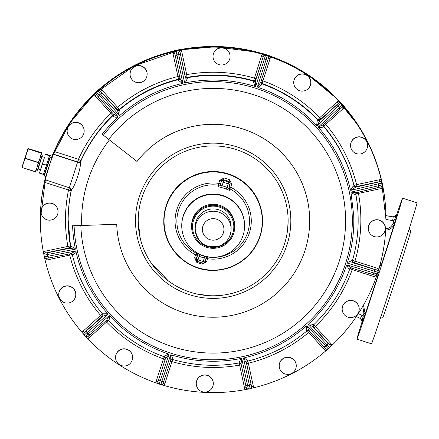 <?xml version="1.0" encoding="UTF-8"?>
<svg xmlns="http://www.w3.org/2000/svg" width="439" height="439" viewBox="0 0 439 439"><rect width="100%" height="100%" fill="white"/><g stroke="black" fill="none" stroke-linecap="round" stroke-linejoin="round"><path stroke-width="0.66" d="M385.996 219.451L392.62 220.597L393.234 216.954A3.589 3.589 0 0 0 397.262 214.523L395.166 221.163L393.882 220.707L397.262 214.468A3.589 3.589 0 0 1 393.234 216.899L385.958 215.692M362.307 320.997A74.07 0.702 -72.1 0 0 356.934 339.111A74.07 0.702 -72.1 0 0 378.336 275.22L381.129 266.605A74.07 0.702 -72.1 0 0 390.666 236.868A74.07 0.702 -72.1 0 0 402.53 198.165A74.07 0.702 -72.1 0 0 396.263 216.015M365.33 314.214L370 299.903L365.33 314.214M393.141 228.225L389.464 239.815L393.141 228.225M362.373 321.683A3.589 3.589 0 0 1 362.202 322.758L363.02 316.02L364.304 316.475L365.177 313.77L363.476 305.127M395.166 221.163L394.288 223.868L393.004 223.413C391.643 226.914 389.086 228.692 385.332 228.746M380.542 262.901L381.946 263.257A47.626 0.45 -72.1 0 0 386.764 248.211A47.626 0.45 -72.1 0 0 394.288 223.868C392.669 227.978 389.667 230.058 385.272 230.113M381.129 266.605L381.946 263.257A2.694 2.694 0 0 1 379.976 265.052M381.946 263.938A2.694 2.694 0 0 1 379.779 265.771M356.934 339.111L371.454 343.808A74.07 0.702 -72.1 0 0 405.186 241.565A74.07 0.702 -72.1 0 0 417.05 202.862L402.53 198.165M377.628 276.427A2.694 2.694 0 0 1 377.524 276.916L376.969 274.979L377.65 276.768M376.53 276.241L377.524 276.916A47.626 0.45 -72.1 0 1 365.177 313.77L363.898 313.314L363.02 316.02A7.183 7.178 0 0 0 361.934 315.367L360.359 318.484A3.589 3.589 0 0 1 362.202 322.813L364.304 316.475M380.344 318.094L382.726 317.732A45.788 0.434 -72.1 0 0 403.573 254.527A45.788 0.434 -72.1 0 0 410.909 230.601L409.192 228.917M94.912 93.458L99.867 88.623A172.829 172.746 180 0 0 94.923 93.084L92.788 95.252A172.829 172.746 180 0 0 76.852 113.004C67.765 124.676 60.291 137.297 54.436 150.873L51.692 156.158M180.61 49.684L180.297 49.475A172.829 172.746 180 0 0 173.789 50.869L173.531 51.061C146.933 57.416 123.123 69.34 102.111 86.84L99.9 88.651M269.705 56.11L269.535 55.769A172.829 172.746 180 0 0 263.208 53.723L263.159 53.761M343.666 105.815L343.671 105.815A172.829 172.746 180 0 0 339.215 100.882L339.188 100.904M343.649 106.2L343.671 105.821L345.592 108.197A172.829 172.746 180 0 1 380.75 176.972L381.447 179.71L381.129 179.507M382.841 186.213L382.841 186.218A172.829 172.746 180 0 0 381.447 179.71L382.841 186.218M45.799 176.462L40.339 219.522A172.829 172.746 0 0 1 45.799 176.462A172.829 172.746 180 0 0 40.339 219.522L40.339 219.198A172.829 172.746 180 0 1 44.482 181.609L45.568 176.385M385.996 219.621L385.881 212.97A172.829 172.746 180 0 0 383.373 189.247L382.846 186.29M262.873 53.898L272.323 56.889A172.829 172.746 180 0 1 337.174 98.879L339.199 100.921M180.325 49.525L183.2 49.069A172.829 172.746 180 0 1 260.371 53.026L263.18 53.767M99.883 88.662L100.24 88.651M134.071 65.609A8.528 8.528 0 0 1 135.442 64.912M52.104 155.85A172.829 172.746 180 0 0 51.956 156.246M51.61 157.579L52.021 156.268M51.698 156.163L51.829 155.763M220.707 46.622A8.528 8.528 0 0 1 223.253 46.748M306.609 73.878A8.528 8.528 0 0 1 307.124 74.213M377.315 273.969L376.311 276.872A172.829 172.746 0 0 1 331.955 345.334A172.829 172.746 0 0 1 331.922 345.367L329.634 347.545M250.186 388.652L253.232 387.9A172.829 172.746 0 0 0 325.936 350.766L328.284 348.764M160.817 384.548L163.802 385.409A172.829 172.746 0 0 0 245.341 389.585L248.408 389.031M85.479 336.329L87.602 338.562A172.829 172.746 0 0 0 156.13 382.929L159.088 383.988M44.35 256.914L45.047 259.904A172.829 172.746 0 0 0 82.197 332.575L84.261 334.979M45.091 179.952L50.041 163.352L54.436 151.537L78.471 159.313L69.351 187.799L45.091 179.721L44.482 182.273A172.829 172.746 0 0 0 43.362 252.024L43.971 255.141M54.436 151.537A172.829 172.746 0 0 1 94.38 94.39A172.829 172.746 0 0 1 94.412 94.358L96.701 92.289A1.794 1.794 180 0 0 96.119 93.639M100.399 88.958L98.051 91.071A1.794 1.794 0 0 1 100.58 91.208L101.908 89.951A3.589 3.589 0 0 0 100.399 88.958A172.829 172.746 0 0 1 173.103 51.824L176.149 51.182A1.794 1.794 180 0 0 174.738 52.96M180.989 50.139L177.927 50.803A1.794 1.794 0 0 1 180.045 52.186L181.801 51.753A3.589 3.589 0 0 0 180.989 50.139A172.829 172.746 0 0 1 262.527 54.315L265.518 55.287A1.794 1.794 180 0 0 263.263 56.444L263.263 56.494A1.794 1.794 180 0 1 265.518 55.336L265.518 55.287M340.856 103.505L338.732 101.162A172.829 172.746 0 0 0 270.204 56.796L267.247 55.846A1.794 1.794 0 0 1 268.476 57.575L268.476 57.597A1.794 1.794 0 0 1 268.388 58.151L260.656 82.576L267.565 60.845L266.133 59.501L257.386 87.021L259.032 87.756A140.656 140.59 180 0 1 315.762 124.484L317.101 125.686L340.856 103.505A1.794 1.794 180 0 0 338.326 103.384L338.326 103.434A1.794 1.794 180 0 1 340.856 103.555A172.829 172.746 0 0 1 342.074 104.899L342.074 104.855A1.794 1.794 0 0 1 342.53 106.073M350.69 190.35L355.338 187.371L353.307 186.01L353.966 185.741A144.996 144.925 0 0 0 323.724 126.591L323.23 127.178L318.56 127.557L319.373 128.484A140.656 140.59 180 0 1 350.13 188.644L350.69 190.35L381.985 182.964L381.288 179.814A172.829 172.746 0 0 0 344.132 107.149L342.074 104.855M377.875 272.24L378.797 269.2A172.829 172.746 0 0 0 382.973 187.7L382.364 184.693A1.794 1.794 0 0 1 382.402 185.082L382.402 185.104A1.794 1.794 0 0 1 380.981 186.86L356.353 192.666M47.341 171.287C45.519 177.971 45.519 178.152 47.341 171.819L47.467 171.408M48.043 169.52L49.459 165.141M50.068 163.363L50.255 162.814C52.592 156.295 52.592 156.119 50.255 162.282M41.003 211.658L41.003 211.483A8.528 8.528 0 0 1 50.864 203.059A8.528 8.528 0 0 1 58.063 211.483L58.063 211.658A8.528 8.528 0 0 1 48.202 220.076A8.528 8.528 0 0 1 41.42 209.035A8.528 8.528 0 0 1 58.063 211.658M58.733 294.558L58.733 294.382A8.528 8.528 0 0 1 75.607 292.599A8.528 8.528 0 0 1 75.793 294.382L75.793 294.558A8.528 8.528 0 0 1 58.925 296.341A8.528 8.528 0 0 1 66.366 286.08A8.528 8.528 0 0 1 75.793 294.558M115.561 357.494L115.561 357.319A8.528 8.528 0 0 1 130.421 351.606A8.528 8.528 0 0 1 132.616 357.319L132.616 357.494A8.528 8.528 0 0 1 117.756 363.207A8.528 8.528 0 0 1 121.027 349.537A8.528 8.528 0 0 1 132.616 357.494M196.255 383.593L196.255 383.417A8.528 8.528 0 0 1 207.411 375.307A8.528 8.528 0 0 1 213.31 383.417L213.31 383.593A8.528 8.528 0 0 1 202.154 391.703A8.528 8.528 0 0 1 196.255 383.593A8.528 8.528 0 0 1 207.411 375.482A8.528 8.528 0 0 1 213.31 383.593M279.193 365.874L279.193 365.698A8.528 8.528 0 0 1 285.937 357.357A8.528 8.528 0 0 1 296.254 365.698L296.254 365.874A8.528 8.528 0 0 1 289.504 374.209A8.528 8.528 0 0 1 279.193 365.874A8.528 8.528 0 0 1 285.937 357.538A8.528 8.528 0 0 1 296.254 365.874M342.157 309.072L342.157 308.897A8.528 8.528 0 0 1 354.152 301.11A8.528 8.528 0 0 1 359.217 308.897L359.217 309.072A8.528 8.528 0 0 1 347.222 316.865A8.528 8.528 0 0 1 344.972 302.745A8.528 8.528 0 0 1 359.217 309.072M368.272 228.417L368.272 228.242A8.528 8.528 0 0 1 378.133 219.824A8.528 8.528 0 0 1 385.332 228.242L385.332 228.417A8.528 8.528 0 0 1 375.471 236.84A8.528 8.528 0 0 1 368.689 225.794A8.528 8.528 0 0 1 385.332 228.417M350.541 145.518L350.541 145.342A8.528 8.528 0 0 1 367.41 143.558A8.528 8.528 0 0 1 367.597 145.342L367.597 145.518A8.528 8.528 0 0 1 350.728 147.301A8.528 8.528 0 0 1 358.175 137.039A8.528 8.528 0 0 1 367.597 145.518M293.718 82.587L293.718 82.406A8.528 8.528 0 0 1 308.579 76.699A8.528 8.528 0 0 1 310.774 82.406L310.774 82.587A8.528 8.528 0 0 1 295.913 88.294A8.528 8.528 0 0 1 299.184 74.63A8.528 8.528 0 0 1 310.774 82.587M213.025 56.483L213.025 56.307A8.528 8.528 0 0 1 224.175 48.197A8.528 8.528 0 0 1 230.08 56.307L230.08 56.483A8.528 8.528 0 0 1 218.924 64.593A8.528 8.528 0 0 1 213.025 56.483A8.528 8.528 0 0 1 224.175 48.372A8.528 8.528 0 0 1 230.08 56.483M130.081 74.202L130.081 74.026A8.528 8.528 0 0 1 136.831 65.691A8.528 8.528 0 0 1 147.142 74.026L147.142 74.202A8.528 8.528 0 0 1 140.392 82.543A8.528 8.528 0 0 1 130.081 74.202A8.528 8.528 0 0 1 136.831 65.866A8.528 8.528 0 0 1 147.142 74.202M67.118 131.003L67.118 130.827A8.528 8.528 0 0 1 79.113 123.035A8.528 8.528 0 0 1 84.178 130.827L84.178 131.003A8.528 8.528 0 0 1 72.183 138.79A8.528 8.528 0 0 1 69.933 124.676A8.528 8.528 0 0 1 84.178 131.003M69.351 187.804L69.351 187.799C71.085 189.176 71.705 190.027 71.217 190.361L69.357 187.799M50.041 163.352L47.434 171.397M44.372 174.552L43.477 174.316L46.474 165.338L42.462 164.043L39.505 173.004L43.516 174.305L49.558 155.417L52.065 156.279M42.462 164.043L46.556 165.086L48.537 158.852M70.542 246.63L70.514 246.312A1.794 1.794 0 0 1 69.126 248.386L70.514 245.895L44.981 251.212A3.589 3.589 0 0 0 43.362 252.024M71.113 253.616L73.028 254.966L72.369 254.977A144.996 144.925 0 0 0 102.605 314.121A1.794 1.794 0 0 1 103.033 315.284L102.611 314.132L103.105 313.797L107.774 313.77L106.962 312.842A140.656 140.59 180 0 1 76.205 252.683L75.645 250.965L44.35 256.963A172.829 172.746 0 0 1 43.971 255.191A1.794 1.794 0 0 1 45.354 253.023L68.248 248.128L67.869 246.317A147.691 147.619 0 0 1 68.522 190.049L44.482 182.273M74.098 225.717A139.158 139.092 180 0 0 322.923 306.197A139.158 139.092 180 0 0 256.014 88.354A139.158 139.092 180 0 0 103.406 135.185A13.466 0.324 37.9 0 0 108.718 139.377L137.045 161.47A96.514 96.47 0 0 1 309.682 220.773A96.514 96.47 0 0 1 183.447 312.552A96.514 96.47 0 0 1 116.714 224.252L81.725 225.514A13.466 0.412 -2.1 0 1 72.6 225.734A140.656 140.59 180 0 0 75.08 247.415L75.267 249.204L69.872 248.37L71.173 246.295L75.321 248.628M107.774 313.77L108.021 314.297L103.006 316.25L103.105 313.797M106.425 320.382C106.238 319.976 106.951 320.086 108.554 320.711C124.347 337.059 142.938 349.098 164.329 356.819L164.532 356.303L168.472 353.966L167.303 353.571A140.656 140.59 180 0 1 110.573 316.837L109.229 315.636L85.479 336.373A172.829 172.746 0 0 1 84.266 335.034A1.794 1.794 0 0 1 83.805 333.832L83.805 333.832A1.794 1.794 0 0 1 84.398 332.499L83.196 331.066A3.589 3.589 0 0 0 82.197 332.575M168.472 353.966L168.949 354.3L165.662 358.476L164.532 356.303M170.804 360.079L172.971 359.031L172.763 359.541C194.62 365.813 216.745 366.949 239.129 362.949L238.986 362.416L241.143 358.443L239.93 358.685A140.656 140.59 180 0 1 172.428 355.228L170.667 354.855L160.817 384.591A172.829 172.746 0 0 1 159.094 384.037A1.794 1.794 0 0 1 157.859 382.331L157.859 382.331A1.794 1.794 0 0 1 157.941 381.776L156.235 381.123L163.445 358.861L165.152 359.47L157.941 381.732A1.794 1.794 0 0 0 157.859 382.309M241.143 358.443L241.724 358.493L241.038 363.711L245.725 385.217L241.044 363.733L238.986 362.416L239.129 362.943C240.896 363.476 241.571 363.876 241.154 364.156M243.491 358.114L246.312 362.609L247.662 360.562L247.799 361.088A1.794 1.794 180 0 0 246.433 362.834L247.799 361.094C269.864 355.595 289.586 345.52 306.971 330.874L306.521 330.496L306.318 326.001L305.39 326.819A140.656 140.59 180 0 1 245.198 357.56L243.491 358.114L250.186 388.702A172.829 172.746 0 0 1 248.408 389.08A1.794 1.794 0 0 1 246.284 387.697L245.725 385.206L247.662 385.76L241.724 358.493M306.318 326.001L306.845 325.754L308.902 330.551M308.189 324.547L310.697 325.414L312.958 327.006L313.111 324.553L313.561 324.926A144.996 144.925 0 0 0 349.685 269.184L349.049 269.102L346.536 265.337L346.135 266.506A140.656 140.59 180 0 1 309.391 323.208L308.189 324.547L329.634 347.595A172.829 172.746 0 0 1 328.284 348.807A1.794 1.794 0 0 1 325.754 348.676L308.957 330.611L306.521 330.496M346.536 265.337L346.87 264.86L351.096 267.955M347.425 263.142L352.863 262.862L351.776 260.662L352.418 260.744C356.238 247.558 358.153 234.091 358.164 220.356A144.996 144.925 0 0 0 355.82 194.411L355.162 194.68L351.013 192.699L353.735 215.593A140.656 140.59 180 0 1 347.798 261.381L347.425 263.142L377.875 272.29A172.829 172.746 0 0 1 377.315 274.018A1.794 1.794 0 0 1 375.06 275.16L351.205 267.988L349.049 269.102M102.605 313.709L100.569 315.389A147.691 147.619 0 0 1 69.746 255.097L69.494 253.929M45.047 259.904A3.589 3.589 180 0 0 46.858 259.987L72.369 254.56M83.805 333.81A1.794 1.794 0 0 1 84.398 332.455L101.777 316.777L100.569 315.389L83.196 331.066M164.323 356.402L163.445 358.861A147.691 147.619 0 0 1 106.589 322.05L105.684 321.068M87.602 338.562A3.589 3.589 180 0 0 89.21 337.728L108.548 320.289M239.129 362.526L239.639 365.089A147.691 147.619 0 0 1 171.984 361.626L170.453 361.16M163.802 385.409A3.589 3.589 180 0 0 164.779 383.884L172.763 359.129M241.274 364.776L239.639 365.089L244.528 387.972A3.589 3.589 0 0 0 245.341 389.585M306.976 330.452L308.738 332.405A147.691 147.619 0 0 1 248.419 363.212L246.663 363.646L251.552 386.572A1.794 1.794 180 0 1 251.596 386.946L250.186 388.702A1.794 1.794 180 0 0 251.596 386.946L251.596 386.902A1.794 1.794 180 0 0 251.552 386.523L253.308 386.095A3.589 3.589 180 0 1 253.232 387.9M253.308 386.095L247.799 360.677M309.775 331.494L308.738 332.405L324.421 349.773A3.589 3.589 0 0 0 325.936 350.766M349.685 268.767L352.232 269.562A147.691 147.619 0 0 1 315.405 326.391L314.072 327.648L329.755 345.065A1.794 1.794 180 0 1 330.216 346.267L329.634 347.595A1.794 1.794 180 0 0 330.216 346.267L330.216 346.223A1.794 1.794 180 0 0 329.755 345.021L331.088 343.759A3.589 3.589 180 0 1 331.922 345.367M331.088 343.759L313.561 324.514M352.61 268.416L352.232 269.562L374.505 276.768A3.589 3.589 0 0 0 376.311 276.872M356.556 192.617A1.794 1.794 0 0 0 355.788 194.087L355.788 194.087A1.794 1.794 0 0 0 355.82 194.411L355.82 193.994L358.465 193.401A147.691 147.619 0 0 1 354.997 261.024L354.443 262.785L376.717 270.04A1.794 1.794 180 0 1 377.957 271.746L377.875 272.29A1.794 1.794 180 0 0 377.957 271.746L377.957 271.697A1.794 1.794 180 0 0 376.717 269.99L377.271 268.229A3.589 3.589 180 0 1 378.797 269.2M377.271 268.229L352.418 260.332M358.213 192.233L358.465 193.401L381.354 188.512A3.589 3.589 0 0 0 382.973 187.7M351.013 192.699L351.068 192.117L356.463 192.639L355.162 194.68M318.56 127.557L318.313 127.025L323.263 124.819L339.956 109.36L323.324 124.758L323.23 127.178M255.668 86.467L255.547 80.875L253.363 81.939L253.572 81.171A144.996 144.925 0 0 0 187.206 77.774L187.349 78.559L185.192 82.878L186.399 82.642A140.656 140.59 180 0 1 253.907 86.099L255.668 86.467L265.518 55.336A172.829 172.746 0 0 1 267.247 55.896L267.247 55.846M185.192 82.878L184.61 82.823L185.285 77.275L187.349 78.559M182.843 83.201L180.017 78.4L175.342 56.126L180.028 78.433L178.673 80.414L178.536 79.629A144.996 144.925 0 0 0 119.359 109.849L119.809 110.48L120.017 115.32L120.944 114.508A140.656 140.59 180 0 1 181.131 83.767L182.843 83.201L176.149 51.182M120.017 115.32L119.485 115.561L117.372 110.398L119.809 110.48M103.406 135.185L102.227 134.235A140.656 140.59 180 0 1 116.489 118.546A140.656 140.59 180 0 1 116.944 118.113L118.146 116.774L96.701 92.289M323.51 124.588A1.794 1.794 0 0 0 323.302 125.433L323.302 125.433A1.794 1.794 0 0 0 323.724 126.591L323.724 126.18L325.76 124.336A147.691 147.619 0 0 1 356.589 184.627L356.962 186.438L379.856 181.592A1.794 1.794 180 0 1 381.985 182.964A172.829 172.746 0 0 1 382.364 184.737L382.364 184.693M381.288 179.814A3.589 3.589 180 0 0 379.477 179.738L356.589 184.627L353.966 185.329L353.966 185.741A1.794 1.794 180 0 0 356.084 187.069L356.084 186.652L353.966 185.329A144.996 144.925 0 0 0 323.724 126.18L323.313 125.225M324.855 123.348L325.76 124.336L343.139 108.658A3.589 3.589 0 0 0 344.132 107.149M317.101 125.686L319.718 120.758L317.282 120.593L317.787 120.012A144.996 144.925 0 0 0 262.012 83.904L262.89 80.864A147.691 147.619 0 0 1 319.746 117.674L320.947 119.062L338.326 103.384L337.125 101.996A3.589 3.589 180 0 1 338.732 101.162M337.125 101.996L319.746 117.674L317.787 120.012A1.794 1.794 180 0 0 320.283 120.105L320.283 119.688L317.787 119.6A144.996 144.925 0 0 0 262.012 83.487L260.832 82.022M261.353 80.397L262.89 80.864L270.1 58.601A3.589 3.589 0 0 0 270.204 56.796M261.556 55.835L253.572 80.76A144.996 144.925 0 0 0 187.206 77.363L185.126 75.969L185.126 76.386A1.794 1.794 0 0 0 187.206 77.774L186.696 74.635A147.691 147.619 0 0 1 254.351 78.098L256.058 78.707L263.263 56.444L261.556 55.835A3.589 3.589 180 0 1 262.527 54.315M174.738 52.932L174.738 52.982A1.794 1.794 180 0 1 176.149 51.226A172.829 172.746 0 0 1 177.927 50.847A1.794 1.794 0 0 1 180.045 52.23L184.94 75.064L186.696 74.635L181.801 51.753M173.103 51.824A3.589 3.589 180 0 0 173.021 53.629L178.536 79.212A144.996 144.925 0 0 0 119.359 109.437L116.862 109.273L116.862 109.684A1.794 1.794 0 0 0 119.359 109.849L117.597 107.319A147.691 147.619 0 0 1 177.916 76.512L179.556 76.194M96.119 93.611L96.119 93.661A1.794 1.794 180 0 1 96.701 92.333A172.829 172.746 0 0 1 98.051 91.12A1.794 1.794 0 0 1 100.58 91.257L116.264 108.576L117.597 107.319L101.908 89.951M77.226 163.237L80.458 161.975L80.93 160.729L78.471 159.313A147.691 147.619 0 0 1 110.93 113.333L111.972 112.411M94.412 94.358A3.589 3.589 180 0 0 95.247 95.96L112.774 115.375L112.774 115.792A1.794 1.794 180 0 0 113.328 114.497L113.328 114.497A1.794 1.794 180 0 0 113.18 113.783M118.146 116.774L113.377 114.003L98.369 96.992L113.443 114.085L113.224 116.423L112.774 115.792A144.996 144.925 0 0 0 80.458 161.975C81.204 167.533 75.064 186.504 71.398 189.955L69.532 186.987M71.173 246.295L70.514 246.306A144.996 144.925 0 0 1 71.398 189.955L71.217 190.361M43.516 174.305L39.461 173.125L43.477 174.426M48.542 158.847L49.558 155.532M42.545 163.785L44.449 157.316M49.558 155.417L45.541 154.029L49.558 155.324M40.415 169.772L39.505 173.004M351.776 260.662L347.436 262.56M313.111 324.553L311.059 324.004L308.485 324.048M309.149 330.776C309.473 330.408 308.749 330.441 306.971 330.874A144.996 144.925 0 0 1 247.799 361.088L247.662 360.562L243.996 357.834M172.971 359.031L171.248 354.866M157.859 382.281L159.094 384.037L160.202 380.811A169.234 169.158 0 0 0 161.92 381.37L163.895 381.03L170.787 360.134L170.667 354.855M109.229 315.636L106.617 320.25L89.99 334.853L106.721 320.163L109.053 320.382L109.734 315.937M73.028 254.966L75.931 251.476M44.981 251.212L45.354 253.067A1.794 1.794 0 0 0 43.933 254.823L44.35 256.963C47.154 259.389 43.862 258.341 49.086 257.923L70.997 253.638L75.645 250.965M113.224 116.423L115.276 117.202L117.85 117.273M102.227 134.235A13.466 0.324 37.9 0 0 109.426 139.953L137.045 161.47M178.673 80.414L182.339 83.492M253.363 81.939L255.086 86.461M260.826 82.044A1.794 1.794 0 0 0 260.821 82.214L260.821 82.214A1.794 1.794 0 0 0 262.012 83.904L261.803 84.672L260.673 82.532L257.386 87.021M261.803 84.672L257.863 87.356M317.282 120.593L316.601 125.389M353.307 186.01L350.404 189.846M45.903 170.025L48.312 162.507L45.903 170.025M137.045 161.442A96.514 96.47 0 0 1 309.682 220.757L309.682 220.746M47.16 166.194L47.044 166.562M264.695 275.28A74.965 74.932 0 0 1 138.203 220.855A74.965 74.932 0 0 1 242.811 152.031A74.965 74.932 0 0 1 264.695 275.28M179.227 185.017A49.377 49.355 -0 0 1 262.544 220.866L262.544 221.042A49.377 49.355 0 0 1 193.643 266.374A49.377 49.355 0 0 1 163.785 221.042L163.785 221.042A49.377 49.355 0 0 1 232.692 175.704A49.377 49.355 0 0 1 262.544 221.042C262.319 235.106 257.172 247.053 247.108 256.886C237.433 265.793 226.019 270.298 212.871 270.397C186.586 270.907 163.116 247.305 163.785 221.042L163.785 220.866A49.377 49.355 0 0 1 179.227 185.017M35.614 171.731L35.246 171.764L37.074 167.468L38.248 162.677L40.179 157.892L41.326 152.981L41.7 152.931L35.619 171.715L22.318 167.583L21.95 167.292L22.318 167.243M229.635 190.383L228.757 188.243L227.144 187.448L226.469 189.165L229.635 190.383L229.893 188.88A36.316 36.3 0 0 1 207.834 257.007L207.57 258.73A38.111 38.094 0 0 0 230.722 187.233L231.699 184.221L229.608 179.781A44.443 44.421 0 0 0 224.033 177.976L219.736 180.352L218.759 183.37L220.471 183.974A1.794 1.712 16.2 0 1 218.507 185.121L218.759 183.37A38.111 38.094 0 0 0 195.613 254.861L197.32 255.465L196.343 258.483A1.794 1.794 180 0 0 196.26 259.037L196.26 259.751A1.794 1.794 180 0 0 197.363 261.414M196.26 259.751A1.794 1.794 180 0 1 196.343 259.202L197.577 255.399L196.699 253.254L199.866 254.691L199.191 256.299L197.32 255.465A1.794 1.794 74.9 0 0 196.442 253.319A36.316 36.3 0 0 1 218.496 185.198L218.507 185.121M28.403 148.799L41.7 152.931L28.03 148.508L28.403 148.799L26.51 153.469L25.319 158.495L38.248 162.677M203.153 263.208A1.794 1.794 180 0 0 204.887 261.962L206.121 258.159L207.356 256.98L208.086 256.936L204.744 256.272L204.316 257.956A37.172 37.15 0 0 1 199.191 256.299L198.055 259.811L196.343 259.202L196.343 258.483L194.636 257.874L196.727 262.313L197.138 261.298M191.569 202.593A31.421 31.41 180 0 0 181.746 225.405L181.746 225.651A31.421 31.41 180 0 1 207.323 194.795A31.421 31.41 180 0 1 244.589 225.651L244.589 225.405A31.421 31.41 180 0 0 191.569 202.593M226.469 189.165A35.378 35.361 180 0 0 221.591 187.585L218.249 186.701L220.213 185.477L220.471 183.974A1.794 1.794 9.6 0 1 218.496 185.198L218.249 186.701M228.724 184.084L229.987 184.44L228.697 188.496L229.987 184.44A1.794 1.794 180 0 0 228.944 182.218A1.794 0.483 111.3 0 1 228.724 184.084L228.28 183.941L227.144 187.448A37.172 37.15 0 0 0 222.019 185.79L220.213 185.477L221.448 180.961A1.794 1.794 0 0 1 223.594 179.77A42.643 42.627 0 0 1 228.944 181.505A1.794 1.794 0 0 1 230.074 183.167L230.074 183.886M22.318 167.583L23.47 162.858L25.319 158.495M41.326 152.64L28.036 148.492M207.104 257.051L206.121 258.159L204.316 257.956L203.18 261.468A40.849 40.832 0 0 1 198.055 259.811L197.391 261.419A1.794 0.444 -67.9 0 1 197.374 261.419A1.794 0.444 -67.9 0 1 197.61 259.663M221.591 187.585L223.155 182.284A40.849 40.832 0 0 1 228.28 183.941L229.608 179.781M21.95 167.292L28.03 148.508L21.95 167.292M23.333 163.028L26.647 152.777L23.333 163.028M189.966 204.634A31.421 31.41 180 0 0 201.803 255.103A31.421 31.41 180 0 0 244.589 225.822A31.421 31.41 180 0 0 189.966 204.634M244.589 225.822L244.589 225.405A31.421 31.41 180 0 0 182.646 217.936A31.421 31.41 180 0 0 181.746 225.405L181.746 225.822M191.618 226.782L191.618 225.822A21.549 21.538 0 0 1 206.171 205.447A21.549 21.538 0 0 1 234.717 225.822L234.717 226.782A21.549 21.538 0 0 1 220.164 247.157A21.549 21.538 0 0 1 191.618 226.782A21.549 21.538 0 0 1 206.171 206.412A21.549 21.538 0 0 1 234.717 226.782M385.958 215.637L393.234 216.899L385.958 215.631M377.524 277.596L378.336 275.22M360.359 318.484L356.386 316.546L360.359 318.484L362.373 321.71M358.328 313.611L361.934 315.367M393.004 223.413L393.882 220.707A7.183 7.178 0 0 1 392.62 220.597M380.212 269.184L378.939 268.717M379.109 272.597L377.913 272.158M363.898 313.314L362.768 306.356M173.789 50.864L180.347 49.519M51.813 157.645L69.532 123.474L94.38 94.067A172.829 172.746 180 0 0 51.807 157.645A172.829 172.746 0 0 1 385.996 219.538L385.881 213.294A172.829 172.746 180 0 0 94.38 94.05L134.4 65.779L180.758 49.859M343.737 105.997L338.837 100.866M98.369 96.992C94.967 92.942 96.915 95.515 96.119 93.661A1.794 1.794 180 0 0 96.58 94.862L98.385 97.003L99.11 95.186A169.234 169.158 0 0 1 100.454 93.979L98.051 91.071M175.342 56.126L174.738 52.982A1.794 1.794 180 0 0 174.777 53.355L175.342 56.132L176.906 54.93A169.234 169.158 0 0 1 178.673 54.551L177.927 50.803M44.35 256.969A1.794 1.794 180 0 0 46.479 258.335L49.113 257.912L47.862 256.398A169.234 169.158 0 0 1 47.483 254.636L47.988 252.65L69.126 248.386M43.971 255.191L75.267 249.204M46.858 259.987L46.501 258.368M83.805 333.783L84.261 335.034L108.021 314.297M84.261 335.034L85.479 336.373A1.794 1.794 180 0 0 88.009 336.499L90.006 334.836L88.14 334.156A169.234 169.158 0 0 1 86.927 332.817L86.395 330.841L103.006 316.25L101.777 316.777M89.21 337.728L88.009 336.45M156.13 382.929A3.589 3.589 0 0 1 156.235 381.123M160.817 384.597L160.817 384.591A1.794 1.794 180 0 0 163.067 383.434L163.895 381.019C161.755 385.793 164.384 383.258 160.817 384.597L159.088 384.037M164.779 383.884L163.094 383.39M246.268 387.648L244.528 387.972M250.181 388.702L248.408 389.086L247.662 385.76A169.234 169.158 0 0 0 249.429 385.382L250.993 384.081L251.552 386.572M325.705 348.659L324.421 349.773M329.629 347.6L328.284 348.813L306.845 325.754M351.414 268.015C351.524 267.576 350.948 267.966 349.685 269.184C341.959 290.558 329.914 309.144 313.556 324.931A1.794 1.794 180 0 0 313.468 327.423L327.949 343.21L327.225 345.125A169.234 169.158 0 0 1 325.881 346.333L323.966 346.837L308.919 330.567M375.027 275.187L374.505 276.768M377.875 272.29L377.315 274.018L346.87 264.86M355.804 193.884L355.82 193.994A144.996 144.925 0 0 1 358.164 219.944L358.164 220.356A144.996 144.925 0 0 1 352.418 260.744L352.418 260.744A1.794 1.794 180 0 0 353.587 262.95L374.154 269.354L374.456 271.379A169.234 169.158 0 0 1 373.902 273.096L372.524 274.485L351.123 267.96M380.997 186.888L381.354 188.512M356.084 187.069L377.222 182.3L378.473 183.914A169.234 169.158 0 0 1 378.852 185.675L382.364 184.737A1.794 1.794 0 0 1 382.402 185.104L382.402 185.055M381.985 182.92A1.794 1.794 180 0 0 379.856 181.548L379.477 179.738M341.981 107.412L343.139 108.658M320.283 120.105L336.329 105.376L338.195 106.156A169.234 169.158 0 0 1 339.402 107.495L342.074 104.899A1.794 1.794 0 0 1 342.53 106.095L342.53 106.095A1.794 1.794 0 0 1 341.937 107.429L339.94 109.377L339.402 107.495L318.313 127.025M268.41 58.102L270.1 58.601M256.058 78.707L255.783 79.591L253.572 80.76L253.572 81.171A1.794 1.794 180 0 0 255.783 80.002L262.434 59.199L264.415 58.941A169.234 169.158 0 0 1 266.133 59.501L267.247 55.896A1.794 1.794 0 0 1 268.476 57.597L267.565 60.845M173.021 53.629L174.766 53.306M95.247 95.96L96.58 94.813M113.317 114.288L112.774 115.375A144.996 144.925 0 0 0 80.93 160.498A2.694 2.694 0 0 1 77.643 161.958L53.382 154.111M53.382 154.336L77.643 162.183A2.694 2.694 0 0 0 80.93 160.729M69.274 187.782L68.522 190.049L71.162 190.674A144.996 144.925 0 0 0 68.171 219.944L70.514 246.312M52.043 157.722L50.326 157.162L44.246 175.957L45.963 176.516M69.126 247.969L68.248 248.128M45.354 253.067L47.988 252.65M157.941 381.776L158.775 379.362L160.202 380.811L168.949 354.3M84.398 332.499L86.395 330.841M165.503 358.301L158.775 379.362M165.426 358.641L165.152 359.47M246.433 362.834L246.433 362.834A1.794 1.794 180 0 0 246.471 363.207L250.993 384.081M246.663 363.646L246.444 362.625M246.471 363.207L246.471 362.795M327.949 343.21L329.755 345.065M314.072 327.648L313.018 326.018M313.468 327.423L313.468 327.011M374.154 269.354L376.717 270.04M354.443 262.785L353.587 262.538L352.358 261.04M353.587 262.95L353.587 262.538M351.068 192.117L378.852 185.675L378.374 187.563L356.375 192.661M180.045 52.23L180.61 55.007L178.673 54.551L184.61 82.823M100.58 91.257L102.38 93.397L100.454 93.979L119.485 115.561M377.222 182.3L379.856 181.592M356.962 186.438L356.084 186.652M336.329 105.376L338.326 103.434M320.947 119.062L320.283 119.688M262.434 59.199L263.263 56.494M255.783 80.002L255.783 79.591M185.126 76.386L180.61 55.007M185.126 75.969L184.94 75.064M116.862 109.684L102.38 93.397M116.862 109.273L116.264 108.576M77.643 161.958L78.652 159.395M71.162 190.905L71.162 190.674A2.694 2.694 0 0 0 71.211 190.246M71.211 190.175A2.694 2.683 -52.1 0 1 71.151 190.669M46.391 168.73L48.449 161.837L46.391 168.73M45.502 154.479L49.514 155.779M45.541 154.347L49.558 155.642M313.007 326.221L313.561 324.926M310.697 325.414L311.059 324.004M172.763 359.552L172.763 359.541C170.771 360.062 170.069 360.381 170.65 360.496M109.053 320.382L108.554 320.711M164.329 356.819A1.794 1.794 0 0 1 165.514 358.504L164.329 356.819A144.996 144.925 0 0 1 108.559 320.711M102.611 314.132C87.954 296.753 77.873 277.036 72.369 254.977L72.369 254.977A1.794 1.794 180 0 0 70.97 253.643M81.725 225.514A131.53 131.464 0 0 1 109.426 139.953M108.718 139.377A132.424 132.364 0 0 1 294.574 116.346A132.424 132.364 0 0 1 172.406 346.678A132.424 132.364 0 0 1 80.831 225.547M103.022 315.076L102.441 316.201M103.033 315.284L103.033 315.284A1.794 1.794 0 0 1 102.441 316.618M165.514 358.504L165.514 358.504A1.794 1.794 0 0 1 165.426 359.058M352.347 261.243L352.418 260.75M179.88 77.736L178.536 79.629A1.794 1.794 180 0 0 179.902 77.884L179.902 77.884A1.794 1.794 180 0 0 179.897 77.829M40.695 169.245L44.558 157.2M159.791 164.389A77.659 77.621 0 0 1 269.573 167.418A77.659 77.621 0 0 1 266.544 277.152A77.659 77.621 0 0 1 156.761 274.123A77.659 77.621 0 0 1 159.791 164.389M40.673 169.114L44.537 157.25M40.328 169.706L38.105 168.988L41.99 156.41M37.705 169.547L42.226 155.593M37.584 169.542L42.254 154.994L37.584 169.542M179.414 185.395A49.108 49.086 0 0 1 248.836 187.31A49.108 49.086 0 0 1 246.921 256.7A49.108 49.086 0 0 1 170.08 197.495A49.108 49.086 0 0 1 179.414 185.395M202.56 263.104L202.302 264.119L206.593 261.743L207.57 258.73L206.083 258.275M202.302 264.119A44.443 44.421 0 0 1 196.727 262.313M194.636 257.874L195.613 254.861L196.699 253.254M206.593 261.743L205.106 261.293M228.955 187.629A1.794 1.794 -170.4 0 0 229.893 188.88L230.722 187.233L229.229 186.784M230.074 183.732L231.699 184.221M228.944 182.218A42.643 42.627 0 0 0 223.594 180.489L224.033 177.976M220.471 183.974L221.448 180.961L219.736 180.352M197.32 255.465A1.794 0.488 18.1 0 0 195.821 254.466M202.741 263.153A1.794 1.794 0 0 0 202.939 263.191A1.794 1.74 -82.4 0 1 202.741 263.153A42.643 42.627 0 0 1 197.391 261.419L202.741 263.153L203.18 261.468L204.887 261.962L206.121 258.159M207.021 257.111A1.794 1.74 -159.9 0 1 207.828 257.056M199.866 254.691A35.378 35.361 180 0 0 204.744 256.272M207.23 257.018A1.794 1.794 -105.1 0 1 207.834 257.007L208.086 256.936M229.163 186.987A1.794 0.39 -162.2 0 0 230.513 187.634M223.594 180.489A1.794 1.794 180 0 0 221.448 181.675L221.503 181.708A1.794 1.729 110.3 0 1 223.594 180.489L223.155 182.284L221.503 181.708M22.323 167.583L35.246 171.764L22.323 167.583M38.33 162.425L25.402 158.243M28.359 148.936L41.288 153.118M204.832 261.957L204.887 261.962A1.794 1.794 0 0 1 202.939 263.191A1.794 1.74 -82.4 0 0 204.832 261.957M206.462 207.263A20.649 20.638 0 0 1 232.697 220.082A20.649 20.638 0 0 1 219.868 246.306A20.649 20.638 0 0 1 193.637 233.482A20.649 20.638 0 0 1 206.462 207.263M207.34 209.891A17.955 17.95 0 0 1 231.123 226.864L231.123 229.185A17.955 17.95 0 0 1 218.995 246.158C226.65 243.08 230.689 237.422 231.123 229.185A17.955 17.95 0 0 0 207.34 212.207A17.955 17.95 0 0 0 195.212 229.185L195.212 226.864A17.955 17.95 0 0 1 207.34 209.891M218.99 246.158A17.955 17.95 0 0 1 195.212 229.185C197.374 242.91 205.304 248.573 218.995 246.164M209.672 219.22A10.772 10.766 0 0 1 223.358 225.909A10.772 10.766 0 0 1 216.663 239.59A10.772 10.766 0 0 1 202.977 232.9A10.772 10.766 0 0 1 209.672 219.22M397.246 214.517L393.234 216.893M362.213 322.714L362.373 321.655M181.302 49.755L214.978 46.803L255.021 51.934M309.281 75.974L335.917 97.93L357.648 124.747M381.321 179.639L385.996 219.862M40.339 219.862L40.339 219.538M339.956 109.36C343.715 105.623 341.487 108.296 342.53 106.095L342.53 106.051M89.99 334.853C85.654 337.794 89.424 337.031 85.479 336.378M248.408 389.086C247.311 388.334 246.164 390.008 245.725 385.217M328.284 348.813C324.876 349.17 327.834 350.284 323.966 346.837M377.315 274.018C374.198 276.136 377.858 275.462 372.524 274.485M382.402 185.104C380.394 188.002 383.51 185.851 378.374 187.563M50.326 157.162C49.267 158.956 51.434 153.2 48.449 161.837L44.103 175.468L44.246 175.957M163.895 381.03L170.798 360.112M49.086 257.923L71.085 253.621M70.783 253.643C70.663 253.166 71.195 253.61 72.369 254.977M355.788 194.087L356.72 192.54M323.302 125.433L323.614 124.44M260.821 82.214L260.848 81.89M113.328 114.497L113.092 113.63M210.435 295.738L197.468 294.125M168.406 280.96L151.23 263.065M140.162 237.889L138.203 220.855M287.616 229.624L288.132 220.855M44.334 157.316L42.111 156.597M42.254 154.994L41.195 154.649M37.282 170.37L36.223 170.025M196.26 259.778A1.794 1.794 0 0 0 197.374 261.419A1.794 1.794 0 0 0 197.391 261.419M229.987 184.44A1.794 1.794 0 0 0 230.074 183.908"/></g></svg>
